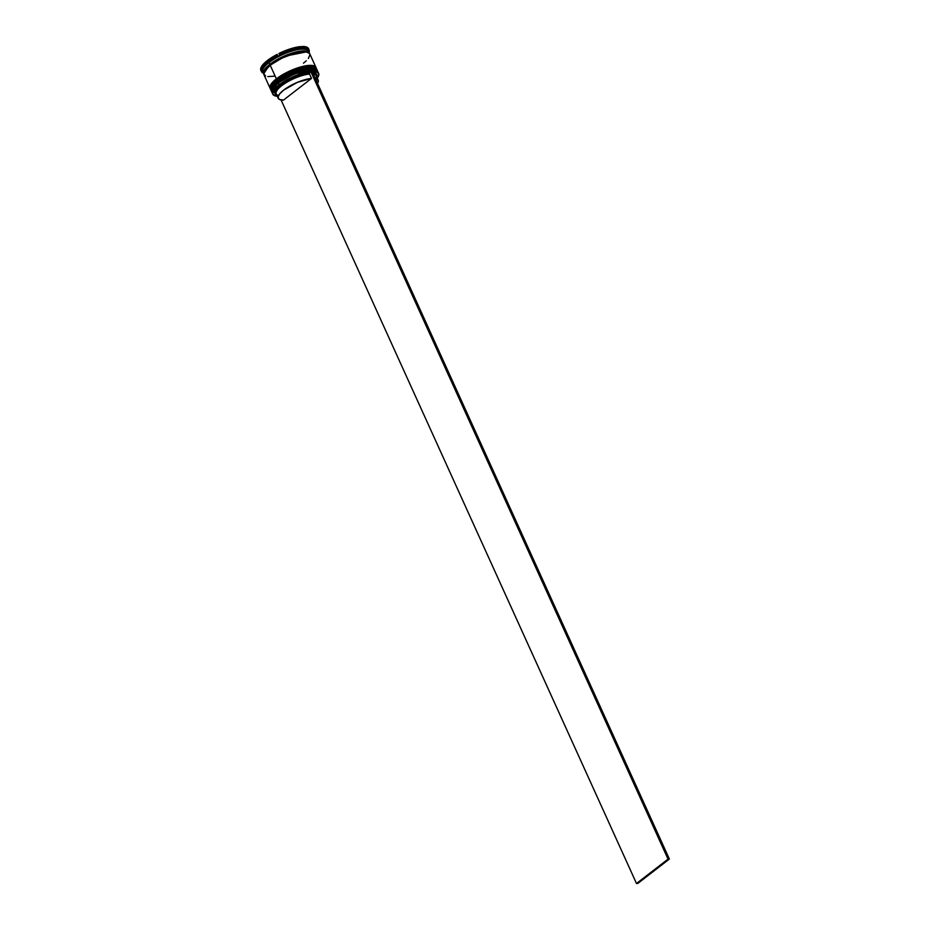 <?xml version="1.0" encoding="UTF-8"?>
<svg xmlns="http://www.w3.org/2000/svg" width="930" height="930" viewBox="0 0 930 930"><rect width="100%" height="100%" fill="white"/><g stroke="black" fill="none" stroke-linecap="round" stroke-linejoin="round"><path stroke-width="1.4" d="M272.537 89.257L278.523 82.677A24.575 7.394 155.6 0 0 272.56 89.199L278.523 82.677L277.884 82.177L271.595 91.559A25.18 7.568 -24.4 0 1 277.884 82.177L271.874 88.327M271.886 91.965L271.56 91.477A25.18 7.568 155.6 0 1 271.514 91.384L277.814 82.003A25.18 7.568 155.6 0 0 271.514 91.384L271.537 88.641C272.025 88.059 270.944 87.42 277.838 81.503L277.884 82.177A25.18 7.568 -24.4 0 1 301.727 70.413A25.18 7.568 -24.4 0 1 317.456 70.761L310.934 68.704L297.681 71.726L277.884 82.177L278.523 82.677L289.986 75.76L298.797 72.145L306.993 69.971L315.491 70.087M275.222 83.805L271.99 88.025L275.222 83.805M312.782 68.367L302.506 69.622L293.834 72.575L302.506 69.622L312.782 68.367M281.348 79.062L277.838 81.503C289.532 72.587 312.899 63.868 317.374 70.587A25.18 7.568 155.6 0 0 301.646 70.238A25.18 7.568 155.6 0 0 277.814 82.003L297.6 71.552L310.853 68.529L317.374 70.587L317.653 71.343M314.84 68.832L294.264 72.401L277.965 81.456M272.583 93.337A25.18 7.568 -24.4 0 1 272.257 89.908A25.18 7.568 -24.4 0 1 278.361 83.223A25.18 7.568 -24.4 0 1 315.781 70.169L315.038 69.936A24.575 7.394 155.6 0 0 278.523 82.677L294.81 73.633L315.398 70.052A24.575 7.394 -24.4 0 0 278.523 82.677L278.523 82.677A24.575 7.394 -24.4 0 0 272.432 89.547M271.351 86.63L277.338 80.05A24.575 7.394 155.6 0 0 271.374 86.571L277.338 80.05L276.698 79.55L270.409 88.943A25.18 7.568 -24.4 0 1 276.698 79.55L270.677 85.7M270.7 89.338L270.374 88.85A25.18 7.568 155.6 0 1 270.328 88.769L276.617 79.376A25.18 7.568 155.6 0 0 270.328 88.769L270.351 86.013C270.828 85.432 269.747 84.793 276.652 78.876C288.346 69.959 311.701 61.241 316.188 67.96A25.18 7.568 155.6 0 0 300.46 67.611A25.18 7.568 155.6 0 0 276.617 79.376L276.698 79.55A25.18 7.568 -24.4 0 1 300.541 67.785A25.18 7.568 -24.4 0 1 316.27 68.134L309.748 66.077L296.496 69.099L276.698 79.55L277.338 80.05L284.58 75.33L297.612 69.517L305.807 67.344L314.294 67.472M274.025 81.177L270.793 85.409L274.025 81.177M311.585 65.739L301.308 66.995L292.636 69.948L301.308 66.995L311.585 65.739M280.151 76.434L284.022 74.109L276.617 79.376L296.414 68.925L309.667 65.902L316.188 67.96L316.456 68.715M313.654 66.204L293.066 69.773L276.78 78.829M271.13 90.408A25.18 7.568 -24.4 0 1 271.072 87.281A25.18 7.568 -24.4 0 1 277.175 80.596A25.18 7.568 -24.4 0 1 314.584 67.541L313.852 67.309A24.575 7.394 155.6 0 0 277.338 80.05L293.624 71.005L314.2 67.437A24.575 7.394 -24.4 0 0 277.338 80.05L277.338 80.05A24.575 7.394 -24.4 0 0 271.235 86.92M263.702 73.889L269.863 64.321L270.398 64.74L264.597 70.901L270.398 64.74L269.863 64.321L289.951 53.789L303.203 50.894L309.365 53.184M306.516 51.882L285.94 55.998L270.398 64.74L285.94 55.998L306.516 51.882M317.153 78.306L318.757 74.528L318.234 73.145L316.863 72.18L311.759 71.622L299.89 74.261L290.939 77.946L282.72 82.538L274.443 89.617L272.839 93.395L273.362 94.779L277.28 96.29A24.982 7.51 -24.4 0 1 275.187 95.906A24.982 7.51 -24.4 0 1 279.291 84.967L279.081 84.804A25.18 7.568 155.6 0 0 274.943 95.837A25.18 7.568 155.6 0 0 275.071 95.871A25.18 7.568 -24.4 0 1 272.792 94.186A25.18 7.568 -24.4 0 1 279.081 84.804L278.361 83.223A25.18 7.568 155.6 0 0 272.072 92.616L272.792 94.186M263.295 72.761A25.18 7.568 -24.4 0 1 269.003 62.577L267.933 61.752A26.191 7.87 155.6 0 0 262.132 67.658L263.237 67.506A25.587 7.696 155.6 0 0 262.26 69.297L261.679 68.483A26.191 7.87 155.6 0 0 263.202 73.063A26.191 7.87 -24.4 0 1 261.4 71.505A26.191 7.87 -24.4 0 1 261.679 68.483L261.132 67.251L262.62 68.506L261.132 67.251A26.191 7.87 155.6 0 0 260.842 70.285L261.4 71.505M317.142 70.064L316.746 69.18A25.18 7.568 155.6 0 0 301.018 68.843A25.18 7.568 155.6 0 0 277.175 80.596A25.18 7.568 155.6 0 0 270.886 89.989L271.281 90.861A25.18 7.568 -24.4 0 1 277.57 81.48L277.175 80.596L277.57 81.48A25.18 7.568 -24.4 0 1 301.413 69.715A25.18 7.568 -24.4 0 1 317.142 70.064A25.18 7.568 -24.4 0 1 317.235 70.32M309.446 53.289L305.854 51.789L295.322 53.091L281.93 58.125L270.188 65.205A25.18 7.568 155.6 0 0 263.899 74.598L270.084 88.245A25.18 7.568 -24.4 0 1 276.384 78.852L270.188 65.205L264.062 71.947L263.69 73.703L265.596 76.074M309.365 52.917L308.574 51.162A25.18 7.568 155.6 0 0 292.845 50.825A25.18 7.568 155.6 0 0 269.003 62.577A25.18 7.568 155.6 0 0 262.713 71.97L263.504 73.714A25.18 7.568 -24.4 0 1 269.793 64.333L269.003 62.577L269.793 64.333A25.18 7.568 -24.4 0 1 293.636 52.568A25.18 7.568 -24.4 0 1 309.365 52.917A25.18 7.568 -24.4 0 1 309.516 53.37M315.282 78.469A21.96 6.603 -24.4 0 1 318.176 80.143L316.188 75.76A21.96 6.603 155.6 0 0 313.305 74.098A21.96 6.603 -24.4 0 1 316.026 78.12M318.176 80.143A21.96 6.603 -24.4 0 1 317.525 83.409M316.63 76.737A22.959 6.905 155.6 0 0 312.631 72.61L316.537 74.168L316.502 77.039M276.64 94.872L275.059 93.756L275.094 90.884L278.117 87.025L283.685 82.712L294.973 76.783L309.783 72.668A22.959 6.905 155.6 0 0 283.197 83.037A22.959 6.905 155.6 0 0 276.64 94.872M315.212 78.457L316.956 78.969L318.362 81.084L316.863 84.351M309.086 49.871A26.191 7.87 -24.4 0 1 309.062 52.254A26.191 7.87 155.6 0 0 302.622 47.721L302.064 46.5L302.622 47.721A26.191 7.87 -24.4 0 1 309.086 49.871L308.539 48.651A26.191 7.87 155.6 0 0 302.064 46.5L306.853 47.151L308.737 49.418M278.965 53.463L290.52 48.79L300.739 46.581A26.191 7.87 155.6 0 0 278.965 53.463L279.512 54.696A26.191 7.87 -24.4 0 1 301.297 47.802L300.739 46.581L301.297 47.802A26.191 7.87 155.6 0 0 279.512 54.696L280.965 54.835A25.587 7.696 155.6 0 0 277.105 56.788L277.733 55.591L277.175 54.37A26.191 7.87 155.6 0 0 261.574 66.437L269.537 58.95L277.175 54.37L277.733 55.591A26.191 7.87 155.6 0 0 267.933 61.752A26.191 7.87 -24.4 0 1 277.733 55.591L277.105 56.788A25.587 7.696 -24.4 0 1 280.965 54.835L279.512 54.696L278.965 53.463M260.911 70.436L261.132 67.251L262.26 69.297A25.587 7.696 -24.4 0 1 263.237 67.506L262.132 67.658L261.574 66.437L262.132 67.658A26.191 7.87 -24.4 0 1 267.933 61.752L269.003 62.577A25.18 7.568 -24.4 0 1 294.229 50.441A25.18 7.568 -24.4 0 1 308.783 52.127M263.818 72.191L262.516 71.784M263.818 74.226L263.667 71.075L266.98 66.739L273.257 61.88L281.534 57.253L290.567 53.533L298.96 51.313L305.459 50.918L309.051 52.406L309.574 53.801M309.481 53.847L307.574 51.487L302.459 50.929L294.891 52.254L286.045 55.265L277.256 59.508L269.863 64.321L263.748 71.04L263.899 74.179M303.471 63.182L306.284 60.776M308.353 58.497L309.969 54.684M267.805 76.585L274.304 76.19M315.956 67.437L309.76 53.789A25.18 7.568 155.6 0 0 294.031 53.44A25.18 7.568 155.6 0 0 270.188 65.205L276.384 78.852A25.18 7.568 -24.4 0 1 300.227 67.088A25.18 7.568 -24.4 0 1 315.956 67.437A25.18 7.568 -24.4 0 1 316.049 67.692M270.398 88.745L270.246 85.595L273.56 81.259L283.801 74.016L292.625 69.762L301.518 66.739L309.109 65.402L314.247 65.96L316.165 68.32M271.595 91.373L271.444 88.21L274.757 83.886L281.034 79.027L289.311 74.4L298.344 70.68L310.295 68.018L315.444 68.588L317.351 70.947M318.653 73.389L317.932 71.808A25.18 7.568 155.6 0 0 302.204 71.471A25.18 7.568 155.6 0 0 278.361 83.223L279.081 84.804A25.18 7.568 -24.4 0 1 302.924 73.04A25.18 7.568 -24.4 0 1 318.653 73.389A25.18 7.568 -24.4 0 1 318.409 76.214A25.18 7.568 155.6 0 0 318.467 76.086A25.18 7.568 155.6 0 0 306.342 72.168A25.18 7.568 155.6 0 0 279.081 84.804L279.291 84.967A24.982 7.51 -24.4 0 1 306.33 72.435A24.982 7.51 -24.4 0 1 318.362 76.33A24.982 7.51 -24.4 0 1 317.27 78.155M300.32 48.709L301.297 47.802L300.32 48.709A25.587 7.696 -24.4 0 1 303.203 48.534A25.587 7.696 155.6 0 0 300.32 48.709M302.622 47.721L303.203 48.534L302.622 47.721M314.584 67.541A25.18 7.568 -24.4 0 1 316.898 69.645M315.781 70.169A25.18 7.568 -24.4 0 1 318.141 72.668M305.063 51.29L303.994 50.697M278.082 95.337A21.96 6.603 -24.4 0 1 283.941 84.084A21.96 6.603 -24.4 0 1 309.539 74.04L309.783 72.668L309.539 74.04A21.96 6.603 155.6 0 0 286.661 82.363A21.96 6.603 155.6 0 0 276.198 93.907L278.186 98.278A21.96 6.603 -24.4 0 1 288.649 86.734A21.96 6.603 -24.4 0 1 311.527 78.411L309.539 74.04L311.527 78.411L283.499 100.091A21.96 6.603 -24.4 0 1 278.186 98.278M283.499 100.091L279.407 99.452L278 97.336L279.488 94.07L283.673 90.094L297.379 82.363L311.527 78.411L283.499 100.091M637.841 883.419L669.367 859.041L312.224 71.726L669.367 859.041L637.841 883.419L636.504 883.5L668.031 859.122L310.899 71.808L668.031 859.122L669.367 859.041L668.031 859.122L636.504 883.5L637.841 883.419M281.069 99.952L636.504 883.5L281.069 99.952M271.514 91.384L271.909 92.093M270.328 88.769L270.711 89.466M272.257 89.908L272.56 89.199M271.072 87.281L271.374 86.571"/></g></svg>
